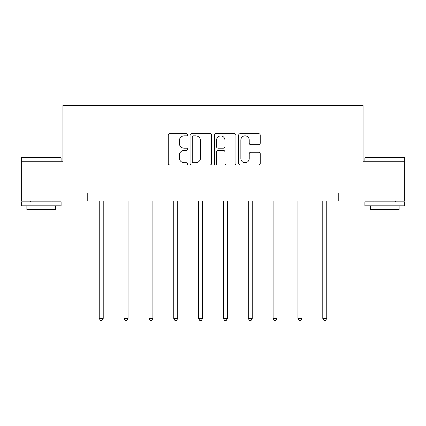 <?xml version="1.0" encoding="UTF-8"?>
<svg xmlns="http://www.w3.org/2000/svg" width="426" height="426" viewBox="0 0 426 426"><rect width="100%" height="100%" fill="white"/><g stroke="black" fill="none" stroke-linecap="round" stroke-linejoin="round"><path stroke-width="0.64" d="M187.525 134.76A1.092 1.092 0 0 0 186.434 133.668L169.825 133.668A1.56 1.56 0 0 0 168.265 135.228L168.265 163.36A1.56 1.56 0 0 0 169.825 164.926L186.434 164.926A1.092 1.092 0 0 0 187.525 163.829A1.092 1.092 0 0 0 186.434 162.737L184.282 162.737A5 5 0 0 1 179.282 157.737L179.282 155.389A5 5 0 0 1 184.282 150.389L186.434 150.389A1.092 1.092 0 0 0 187.525 149.297A1.092 1.092 0 0 0 186.434 148.2L184.282 148.2A5 5 0 0 1 179.282 143.2L179.282 140.857A5 5 0 0 1 184.282 135.857L186.434 135.857A1.092 1.092 0 0 0 187.525 134.76M258.673 144.686A1.56 1.56 0 0 0 260.238 143.125L260.238 135.228A1.56 1.56 0 0 0 258.673 133.668L240.232 133.668A1.56 1.56 0 0 0 238.672 135.228L238.672 163.36A1.56 1.56 0 0 0 240.232 164.926L258.673 164.926A1.56 1.56 0 0 0 260.238 163.36L260.238 153.829A1.56 1.56 0 0 0 258.673 152.268L250.781 152.268A1.56 1.56 0 0 0 249.221 153.829L249.221 158.557A4.18 4.18 0 0 1 245.041 162.737A4.18 4.18 0 0 1 240.855 158.557L240.855 140.037A4.18 4.18 0 0 1 245.041 135.857A4.18 4.18 0 0 1 249.221 140.037L249.221 143.125A1.56 1.56 0 0 0 250.781 144.686L258.673 144.686M87.772 201.04L21.3 201.04L21.3 161.236L62.936 161.236L62.936 105.51L363.064 105.51L363.064 161.236L404.7 161.236L404.7 201.04L338.228 201.04L338.228 193.079L87.772 193.079L87.772 201.04L338.228 201.04M211.631 135.228A1.56 1.56 0 0 0 210.071 133.668L191.625 133.668A1.56 1.56 0 0 0 190.065 135.228L190.065 163.36A1.56 1.56 0 0 0 191.625 164.926L210.071 164.926A1.56 1.56 0 0 0 211.631 163.36L211.631 135.228M215.929 133.668L234.375 133.668A1.56 1.56 0 0 1 235.935 135.228L235.935 163.36A1.56 1.56 0 0 1 234.375 164.926L226.478 164.926A1.56 1.56 0 0 1 224.917 163.36L224.917 151.954A1.56 1.56 0 0 0 223.352 150.389L218.117 150.389A1.56 1.56 0 0 0 216.557 151.954L216.557 163.829A1.092 1.092 0 0 1 215.46 164.926A1.092 1.092 0 0 1 214.369 163.829L214.369 135.228A1.56 1.56 0 0 1 215.929 133.668M193.345 135.857A1.092 1.092 0 0 0 192.254 136.948L192.254 161.64A1.092 1.092 0 0 0 193.345 162.737L195.614 162.737A5 5 0 0 0 200.614 157.737L200.614 140.857A5 5 0 0 0 195.614 135.857L193.345 135.857M224.917 140.117A4.18 4.18 0 0 0 220.737 135.937A4.18 4.18 0 0 0 216.557 140.117L216.557 146.64A1.56 1.56 0 0 0 218.117 148.2L223.352 148.2A1.56 1.56 0 0 0 224.917 146.64L224.917 140.117M99.237 201.04L99.237 318.419L103.22 318.419L103.22 201.04M103.22 318.419L102.022 320.49L100.429 320.49L99.237 318.419M21.779 157.258L60.625 157.258L61.104 157.737L21.3 157.737L21.779 157.258M41.205 205.817L21.3 205.817L21.3 201.839L61.104 201.839L61.104 205.817L41.205 205.817M55.534 205.817L55.534 209.48L26.875 209.48L26.875 205.817M365.375 157.258L404.221 157.258L404.7 157.737L364.896 157.737L365.375 157.258M384.795 205.817L364.896 205.817L364.896 201.839L404.7 201.839L404.7 205.817L384.795 205.817M399.125 205.817L399.125 209.48L370.466 209.48L370.466 205.817M124.078 201.04L124.078 318.419L128.056 318.419L128.056 201.04M128.056 318.419L126.863 320.49L125.271 320.49L124.078 318.419M148.914 201.04L148.914 318.419L152.897 318.419L152.897 201.04M152.897 318.419L151.699 320.49L150.106 320.49L148.914 318.419M173.755 201.04L173.755 318.419L177.733 318.419L177.733 201.04M177.733 318.419L176.54 320.49L174.948 320.49L173.755 318.419M198.591 201.04L198.591 318.419L202.574 318.419L202.574 201.04M202.574 318.419L201.376 320.49L199.783 320.49L198.591 318.419M223.426 201.04L223.426 318.419L227.409 318.419L227.409 201.04M227.409 318.419L226.217 320.49L224.624 320.49L223.426 318.419M248.267 201.04L248.267 318.419L252.245 318.419L252.245 201.04M252.245 318.419L251.052 320.49L249.46 320.49L248.267 318.419M273.103 201.04L273.103 318.419L277.086 318.419L277.086 201.04M277.086 318.419L275.894 320.49L274.301 320.49L273.103 318.419M297.944 201.04L297.944 318.419L301.922 318.419L301.922 201.04M301.922 318.419L300.729 320.49L299.137 320.49L297.944 318.419M322.78 201.04L322.78 318.419L326.763 318.419L326.763 201.04M326.763 318.419L325.57 320.49L323.978 320.49L322.78 318.419M21.3 161.236L21.3 157.737M30.374 201.839L30.374 201.04M52.031 201.839L52.031 201.04M61.104 161.236L61.104 157.737M364.896 161.236L364.896 157.737M373.969 201.839L373.969 201.04M395.626 201.839L395.626 201.04M404.7 161.236L404.7 157.737"/></g></svg>

